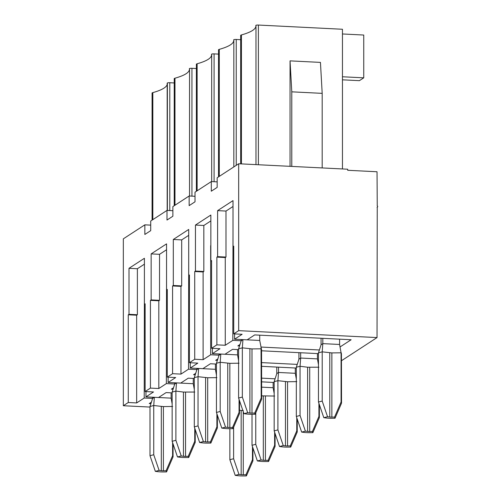 <?xml version="1.0" encoding="UTF-8"?>
<svg xmlns="http://www.w3.org/2000/svg" width="501" height="501" viewBox="0 0 501 501"><rect width="100%" height="100%" fill="white"/><g stroke="black" fill="none" stroke-linecap="round" stroke-linejoin="round"><path stroke-width="0.75" d="M166.545 471.917L166.094 470.74L172.607 455.685L173.058 456.856L166.545 471.917L163.846 471.955A9.788 1.766 0 0 1 157.558 471.635L155.341 471.36L149.999 455.703L149.999 406.493L152.605 398.439L154.352 397.299L171.123 398.145L172.144 403.9M172.607 406.468L163.395 406.587L153.738 405.522L154.352 397.299M171.123 392.847L171.123 398.145M166.094 470.74L163.395 470.777A3.263 0.589 0 0 1 161.303 470.671L159.086 470.389L155.341 471.36M159.086 470.389L153.738 454.739L153.738 405.522L149.999 406.493M149.999 455.703L153.738 454.739M152.605 397.218L152.605 398.439L144.219 398.019L136.66 402.936L136.66 315.21L137.387 314.734L137.387 268.73L144.407 264.165M172.607 455.685L172.607 442.627M246.417 475.919L245.966 474.741L252.473 459.68L252.924 460.857L246.417 475.919L243.718 475.95A9.788 1.766 0 0 1 237.43 475.637L235.213 475.355L229.865 459.705L229.865 428.699M173.058 456.856L173.058 443.949M245.966 474.741L243.267 474.773A3.263 0.589 0 0 1 241.169 474.672L238.958 474.391L235.213 475.355M238.958 474.391L233.61 458.734L233.61 427.247M229.865 459.705L233.61 458.734M252.924 460.857L252.924 447.944M243.267 410.582L239.503 410.269M252.473 459.68L252.473 446.623M188.695 457.501L188.244 456.323L194.751 441.262L195.208 442.439L188.695 457.501L185.996 457.532A9.788 1.766 0 0 1 179.709 457.219L177.492 456.937L172.144 441.287L172.144 392.07L174.755 384.017L176.502 382.883L193.267 383.722L194.294 389.484M194.751 392.051L183.447 392.064L175.889 391.106L176.502 382.883M193.267 378.424L193.267 383.722M188.244 456.323L185.545 456.361A3.263 0.589 0 0 1 183.447 456.254L181.237 455.973L177.492 456.937M181.237 455.973L175.889 440.323L175.889 391.106L172.144 392.07M172.144 441.287L175.889 440.323M174.755 382.795L174.755 384.017L166.37 383.597L158.811 388.519L150.425 388.1L150.425 300.368L151.152 299.899L151.152 253.894L166.557 243.868L166.557 289.872L167.284 289.396L167.284 377.128L172.576 373.683L172.576 285.952L173.302 285.482L173.302 239.478L188.708 229.445L188.708 275.45L189.434 274.98L189.434 362.705L194.726 359.261L194.726 271.536L195.453 271.06L195.453 225.055L210.858 215.029L210.858 261.034L211.585 260.558L211.585 348.289L216.877 344.845L216.877 257.119L217.603 256.644L217.603 210.639L233.009 200.613L233.009 246.617L233.735 246.141L233.735 333.873L238.676 330.654L238.676 163.758L347.688 169.213L347.688 170.284L377.034 171.755L377.247 205.999A0.432 0.413 -123.1 0 1 377.666 206.45L377.666 206.662A0.432 0.413 -123.1 0 1 377.247 207.07L377.034 337.58L238.676 330.654M194.751 441.262L194.751 428.205M268.567 461.496L268.116 460.325L274.623 445.264L275.074 446.441L268.567 461.496L265.868 461.534A9.788 1.766 0 0 1 259.581 461.214L257.364 460.939L252.016 445.283L252.016 414.283M261.654 387.148L273.139 387.724L273.139 382.426M195.208 442.439L195.208 429.532M268.116 460.325L265.417 460.356A3.263 0.589 0 0 1 263.319 460.25L261.102 459.974L257.364 460.939M261.102 459.974L255.76 444.318L255.76 412.83M252.016 445.283L255.76 444.318M275.074 446.441L275.074 433.528M274.623 396.047L261.654 395.853M274.623 445.264L274.623 432.206M274.166 393.479L273.139 387.724M210.846 443.084L210.395 441.907L216.902 426.846L217.359 428.023L210.846 443.084L208.147 443.116A9.788 1.766 0 0 1 201.859 442.803L199.642 442.521L194.294 426.865L194.294 377.654L196.906 369.6L198.646 368.467L215.417 369.306L216.445 375.067M216.902 377.635L207.696 377.748L198.039 376.689L198.646 368.467M215.417 364.008L215.417 369.306M210.395 441.907L207.696 441.938A3.263 0.589 0 0 1 205.598 441.832L203.387 441.556L199.642 442.521M203.387 441.556L198.039 425.9L198.039 376.689L194.294 377.654M194.294 426.865L198.039 425.9M196.906 368.379L196.906 369.6L188.52 369.181L180.961 374.103L180.961 286.372L181.688 285.902L181.688 239.898L188.708 235.326M216.902 426.846L216.902 413.788M290.718 447.08L290.267 445.903L296.774 430.847L297.225 432.019L290.718 447.08L288.019 447.111A9.788 1.766 0 0 1 281.731 446.798L279.514 446.516L274.166 430.866L274.166 381.656L277.905 380.685L278.518 372.462L295.289 373.301L295.289 368.003M278.518 367.164L278.518 372.462L276.777 373.602L276.777 367.076M217.359 428.023L217.359 415.11M290.267 445.903L287.568 445.94A3.263 0.589 0 0 1 285.47 445.834L283.253 445.552L279.514 446.516M283.253 445.552L277.905 429.902L277.905 380.685L287.568 381.749L296.774 381.63M274.166 430.866L277.905 429.902M297.225 432.019L297.225 419.112M296.774 430.847L296.774 417.79M274.166 381.656L276.777 373.602M296.316 379.063L295.289 373.301M232.996 428.662L232.545 427.491L239.052 412.429L239.503 413.607L232.996 428.662L230.297 428.699A9.788 1.766 0 0 1 224.01 428.38L221.793 428.104L216.445 412.448L216.445 363.238L219.056 355.184L220.797 354.05L237.568 354.89L238.595 360.645M239.052 363.212L229.846 363.331L220.19 362.273L220.797 354.05M237.568 349.592L237.568 354.89M232.545 427.491L229.846 427.522A3.263 0.589 0 0 1 227.748 427.416L225.538 427.14L221.793 428.104M225.538 427.14L220.19 411.484L220.19 362.273L216.445 363.238M216.445 412.448L220.19 411.484M219.056 353.963L219.056 355.184L210.67 354.764L203.112 359.68L194.726 359.261M239.052 412.429L239.052 399.372M312.868 432.664L312.411 431.486L318.924 416.425L319.375 417.602L312.868 432.664L310.169 432.695A9.788 1.766 0 0 1 303.882 432.382L301.665 432.1L296.316 416.45L296.316 367.233L300.055 366.269L300.669 358.046L317.44 358.885L317.44 353.587M300.669 352.748L300.669 358.046L298.928 359.179L298.928 352.66M239.503 413.607L239.503 400.694M312.411 431.486L309.718 431.518A3.263 0.589 0 0 1 307.62 431.417L305.403 431.136L301.665 432.1M305.403 431.136L300.055 415.479L300.055 366.269L307.62 367.227L318.924 367.214M296.316 416.45L300.055 415.479M319.375 417.602L319.375 404.695M318.924 416.425L318.924 403.368M296.316 367.233L298.928 359.179M318.467 364.647L317.44 358.885M255.147 414.246L254.696 413.068L261.203 398.013L261.654 399.184L255.147 414.246L252.448 414.277A9.788 1.766 0 0 1 246.16 413.964L243.943 413.682L238.595 398.032L238.595 348.815L241.206 340.768L242.947 339.628L259.718 340.467L261.56 349.723L261.203 348.796L251.997 348.915L242.34 347.851L242.947 339.628M261.203 398.013L261.04 347.876M259.718 335.169L259.718 340.467M254.696 413.068L251.997 413.106A3.263 0.589 0 0 1 249.899 412.999L247.688 412.718L243.943 413.682M247.688 412.718L242.34 397.068L242.34 347.851L238.595 348.815M238.595 398.032L242.34 397.068M241.206 339.54L241.206 340.768L232.821 340.348L225.262 345.264L225.262 257.539L225.989 257.063L225.989 211.059L233.009 206.487M335.019 418.241L334.562 417.07L341.075 402.009L341.525 403.186L335.019 418.241L332.32 418.279A9.788 1.766 0 0 1 326.032 417.966L323.815 417.684L318.467 402.027L318.467 352.817L322.206 351.852L322.819 343.63L339.59 344.469L339.59 339.171M322.819 338.332L322.819 343.63L321.078 344.763L321.078 338.244M261.654 399.184L261.56 349.723M334.562 417.07L331.869 417.101A3.263 0.589 0 0 1 329.771 416.995L327.554 416.719L323.815 417.684M327.554 416.719L322.206 401.063L322.206 351.852L331.869 352.911L341.075 352.798L339.59 344.469M318.467 402.027L322.206 401.063M341.525 403.186L341.432 353.719L341.075 352.798L341.075 402.009M318.467 352.817L321.078 344.763M233.009 231.23L232.821 340.348M234.562 333.91L234.562 339.208L247.143 339.841L254.702 334.918L351.132 339.747L340.035 346.968M233.735 333.873L242.121 334.292L234.562 339.208M233.735 246.655L233.009 246.617M225.989 211.059L217.603 210.639M225.989 257.063L217.603 256.644M225.262 257.539L216.877 257.119M225.262 345.264L216.877 344.845M239.516 345.978L237.837 345.897L239.998 344.488M319.387 349.98L260.889 347.049M342.452 79.822L359.386 80.667L363.751 77.83L363.751 35.039L342.452 33.968M363.751 77.83L342.452 76.766M255.786 26.659A90.067 16.257 0 0 1 241.426 34.938A5.436 0.983 180 0 0 240.749 35.214A1.96 0.351 180 0 0 240.68 35.308L240.68 163.858M342.452 168.95L342.452 29.258L258.391 25.05A1.96 0.351 180 0 0 255.98 25.294A5.436 0.983 180 0 0 255.786 25.557A5.436 0.983 180 0 0 255.786 25.589L255.786 25.557M290.048 166.326L290.048 60.871L320.446 62.393L322.187 93.355L291.789 91.833L290.048 60.871M149.999 407.069L123.334 405.735L123.334 238.839L144.845 224.836L144.845 234.462L150.72 230.642L150.72 221.01L166.996 210.414L166.996 220.045L172.87 216.225L172.87 206.594L189.146 195.997L189.146 205.629L195.021 201.803L195.021 192.177L211.297 181.581L211.297 191.207L217.165 187.387L217.165 177.761L238.676 163.758M188.708 260.063L188.52 369.181M190.261 362.749L190.261 368.047L202.842 368.673L210.401 363.757L216.445 364.058M189.434 362.705L197.82 363.125L190.261 368.047M189.434 275.487L188.708 275.45M181.688 239.898L173.302 239.478M181.688 285.902L173.302 285.482M180.961 286.372L172.576 285.952M180.961 374.103L172.576 373.683M195.215 374.817L193.543 374.729L195.697 373.326M275.087 378.812L261.654 378.142M296.316 375.431L295.734 375.806M261.654 366.325L296.316 368.06M211.485 55.498A90.067 16.257 0 0 1 197.125 63.777A5.436 0.983 180 0 0 196.448 64.047A1.96 0.351 180 0 0 196.379 64.141L196.379 191.288M218.53 54.108L214.09 53.889A1.96 0.351 180 0 0 211.685 54.133A5.436 0.983 180 0 0 211.485 54.396A5.436 0.983 180 0 0 211.485 54.427L211.485 54.396M189.146 195.997L195.021 196.292M144.407 288.902L144.219 398.019M145.966 391.582L145.966 396.88L158.541 397.512L166.1 392.59L172.144 392.897M145.133 304.326L144.407 304.289L145.133 303.813L145.133 391.544L153.519 391.964L145.966 396.88M137.387 268.73L129.001 268.311L144.407 258.284L144.407 304.289M137.387 314.734L129.001 314.315L129.001 268.311M136.66 315.21L128.275 314.791L129.001 314.315M136.66 402.936L128.275 402.516L128.275 314.791M150.914 403.649L149.242 403.568L151.396 402.159M167.184 84.337A90.067 16.257 0 0 1 152.824 92.616A5.436 0.983 180 0 0 152.147 92.885A1.96 0.351 180 0 0 152.079 92.979L152.079 220.127M174.229 82.947L169.789 82.721A1.96 0.351 180 0 0 167.384 82.966A5.436 0.983 180 0 0 167.184 83.229A5.436 0.983 180 0 0 167.19 83.26L167.19 210.426L167.184 83.229M144.845 224.836L150.72 225.131M123.334 405.735L128.275 402.516M145.133 391.544L150.425 388.1M212.411 348.333L212.411 353.631L219.97 348.709L211.585 348.289M212.411 353.631L224.993 354.257L232.552 349.341L238.595 349.642M261.654 350.794L318.467 353.637M318.467 361.008L317.885 361.39M297.237 364.396L261.654 362.611M217.365 360.394L215.693 360.313L217.847 358.91M168.117 377.165L168.117 382.463L175.669 377.547L167.284 377.128M168.117 382.463L180.692 383.096L188.251 378.174L194.294 378.474M261.654 381.85L274.166 382.476M274.166 389.847L273.584 390.223M173.064 389.233L171.392 389.152L173.546 387.743M341.525 360.695L377.034 337.58M189.334 69.915A90.067 16.257 0 0 1 174.974 78.194A5.436 0.983 180 0 0 174.298 78.463A1.96 0.351 180 0 0 174.229 78.557L174.229 205.711M196.379 68.524L191.939 68.305A1.96 0.351 180 0 0 189.535 68.549A5.436 0.983 180 0 0 189.334 68.812A5.436 0.983 180 0 0 189.334 68.844L189.334 68.812M158.811 388.519L158.811 300.788L159.537 300.318L159.537 254.314L166.557 249.742M166.557 274.485L166.37 383.597M167.284 289.904L166.557 289.872M159.537 254.314L151.152 253.894M159.537 300.318L151.152 299.899M158.811 300.788L150.425 300.368M166.996 210.414L172.87 210.708M322.187 93.355L322.187 167.935M291.789 166.413L291.789 91.833M210.67 245.64L210.67 354.764M211.585 261.071L210.858 261.034M203.112 359.68L203.112 271.955L203.838 271.479L203.838 225.475L195.453 225.055M203.838 225.475L210.858 220.91M203.838 271.479L195.453 271.06M203.112 271.955L194.726 271.536M233.635 41.082A90.067 16.257 0 0 1 219.275 49.361A5.436 0.983 180 0 0 218.599 49.63A1.96 0.351 180 0 0 218.53 49.724L218.53 176.872M240.68 39.692L236.24 39.466A1.96 0.351 180 0 0 233.829 39.717A5.436 0.983 180 0 0 233.635 39.974A5.436 0.983 180 0 0 233.635 40.011L233.635 39.974M211.297 181.581L217.165 181.876M163.395 470.777L163.395 406.587M161.303 470.671L161.303 406.48M241.169 474.672L241.169 410.476M243.267 474.773L243.267 411.703M185.545 456.361L185.545 392.164M183.447 456.254L183.447 392.064M263.319 460.25L263.319 396.059M265.417 460.356L265.417 396.166M207.696 441.938L207.696 377.748M205.598 441.832L205.598 377.641M285.47 445.834L285.47 381.643M287.568 445.94L287.568 381.749M229.846 427.522L229.846 363.331M227.748 427.416L227.748 363.225M307.62 431.417L307.62 367.227M309.718 431.518L309.718 367.327M251.997 413.106L251.997 348.915M249.899 412.999L249.899 348.809M329.771 416.995L329.771 352.804M331.869 417.101L331.869 352.911M240.749 163.858L240.749 35.214M241.426 163.896L241.426 34.938M255.98 164.622L255.98 25.294M258.391 164.741L258.391 25.05M196.448 191.244L196.448 64.047M197.125 190.806L197.125 63.777M211.685 181.6L211.685 54.133M214.09 181.719L214.09 53.889M152.147 220.077L152.147 92.885M152.824 219.645L152.824 92.616M167.384 210.439L167.384 82.966M169.789 210.558L169.789 82.721M174.298 205.66L174.298 78.463M174.974 205.222L174.974 78.194M189.535 196.016L189.535 68.549M191.939 196.135L191.939 68.305M218.599 176.828L218.599 49.63M219.275 176.39L219.275 49.361M233.829 166.908L233.829 39.717M236.24 165.343L236.24 39.466M340.912 351.871L341.432 353.719M377.034 207.295L377.485 207.007"/></g></svg>
